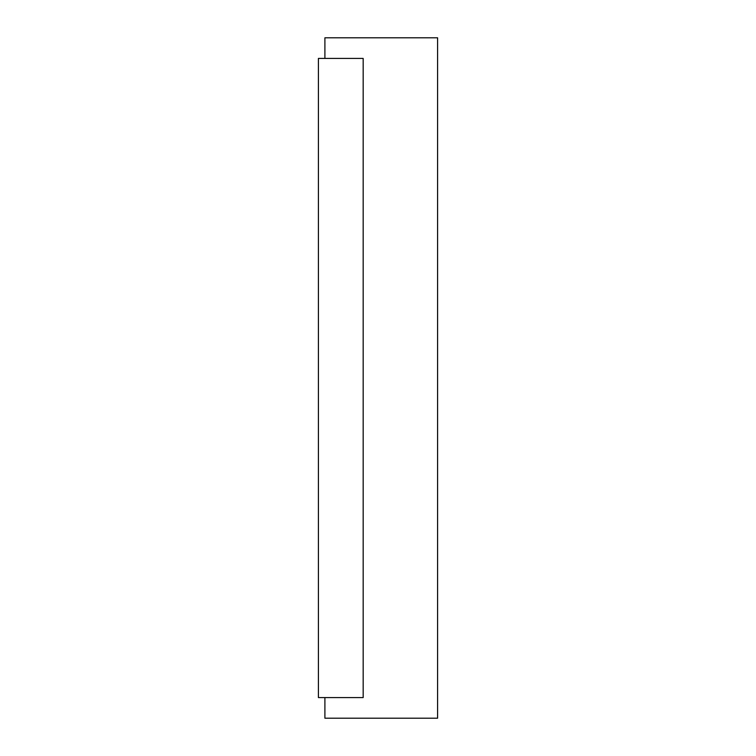 <?xml version="1.0" encoding="UTF-8"?>
<svg xmlns="http://www.w3.org/2000/svg" width="756" height="756" viewBox="0 0 756 756"><rect width="100%" height="100%" fill="white"/><g stroke="black" fill="none" stroke-linecap="round" stroke-linejoin="round"><path stroke-width="1.13" d="M324.9 58.429L324.9 37.8L437.592 37.8L437.592 718.2L324.9 718.2L324.9 697.571M363.173 697.571L363.173 58.429L318.408 58.429L318.408 697.571L363.173 697.571"/></g></svg>
